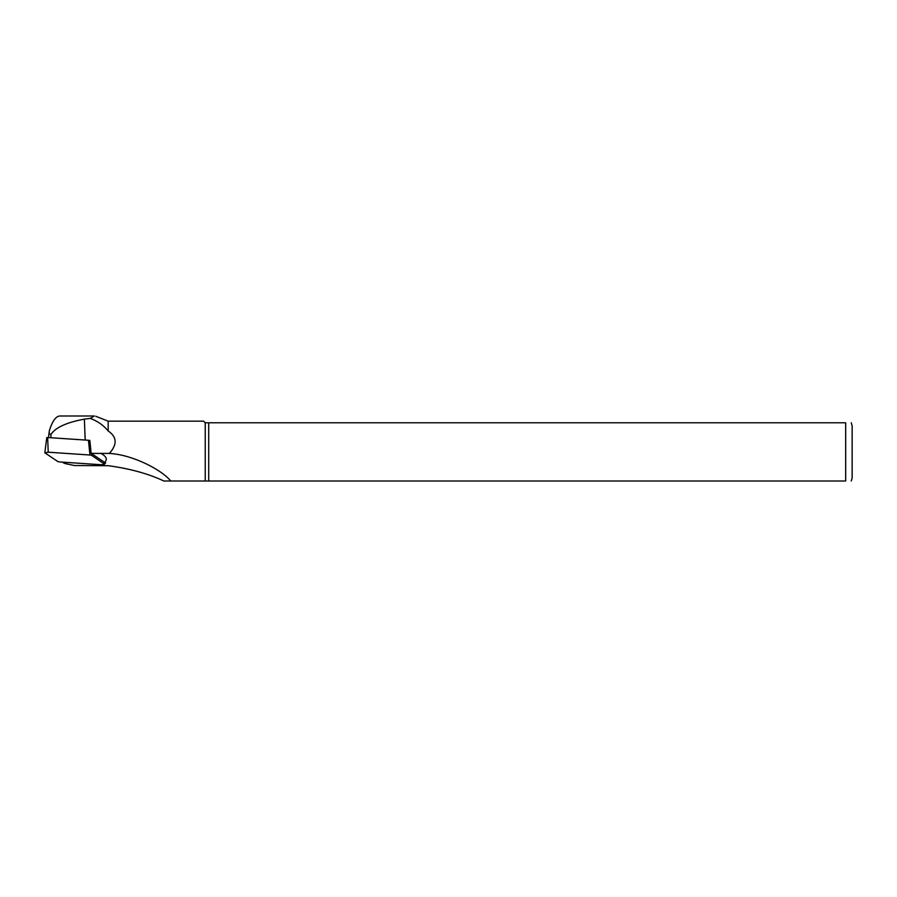 <?xml version="1.0" encoding="UTF-8"?>
<svg xmlns="http://www.w3.org/2000/svg" width="897" height="897" viewBox="0 0 897 897"><rect width="100%" height="100%" fill="white"/><g stroke="black" fill="none" stroke-linecap="round" stroke-linejoin="round"><path stroke-width="1.35" d="M62.431 462.134L63.407 462.796A12.704 2.635 180 0 0 66.569 463.884L74.541 465.543L108.189 465.7C129.807 468.604 148.375 473.717 163.882 481.005L845.68 481.005L845.68 422.79C853.765 422.79 853.765 422.79 845.68 422.79L205.234 422.79L203.608 421.164L108.189 421.164L108.189 430.975C103.682 425.413 97.706 421.209 90.272 418.394L84.363 419.134C66.367 422.487 55.199 427.656 50.871 434.63C49.346 434.126 48.864 432.713 49.447 430.392C52.418 421.097 55.861 416.298 59.774 415.995L94.308 415.995M99.847 465.543L101.406 464.747M104.669 462.426C107.662 459.354 106.407 456.349 100.879 453.389A39.053 8.118 0 0 1 91.124 453.299L105.655 463.099L104.063 462.975M163.882 481.005L170.733 481.005C162.166 470.174 132.947 454.667 109.288 453.433L100.89 453.377M91.124 453.299L89.846 440.438A40.701 8.465 0 0 1 89.622 440.427M108.189 430.975C117.047 437.03 117.406 444.52 109.288 453.433M49.313 431.02L49.447 430.392M90.272 418.394L94.308 416.04M205.234 422.79L205.234 481.005M208.698 422.79L208.698 481.005M851.287 481.005L852.15 477.776L852.15 426.019L851.287 422.79M845.68 481.005C853.765 481.005 853.765 481.005 845.68 481.005M59.55 461.944L101.283 464.736L104.657 464.22L91.629 455.362L89.958 455.003L48.225 452.211L44.962 452.884L57.879 461.596L59.55 461.944M89.958 455.003L88.444 440.259L47.653 437.523L46.745 437.658L44.85 452.716M88.444 440.259L89.846 440.494M84.363 419.134L85.193 440.046M50.871 434.63L50.994 437.747M48.225 452.211L47.653 437.523M104.545 464.074L104.321 462.19M91.438 453.501L91.629 455.362M49.301 431.109L48.483 437.579M108.189 421.164L95.777 416.286M104.411 462.247L104.657 464.22"/></g></svg>
